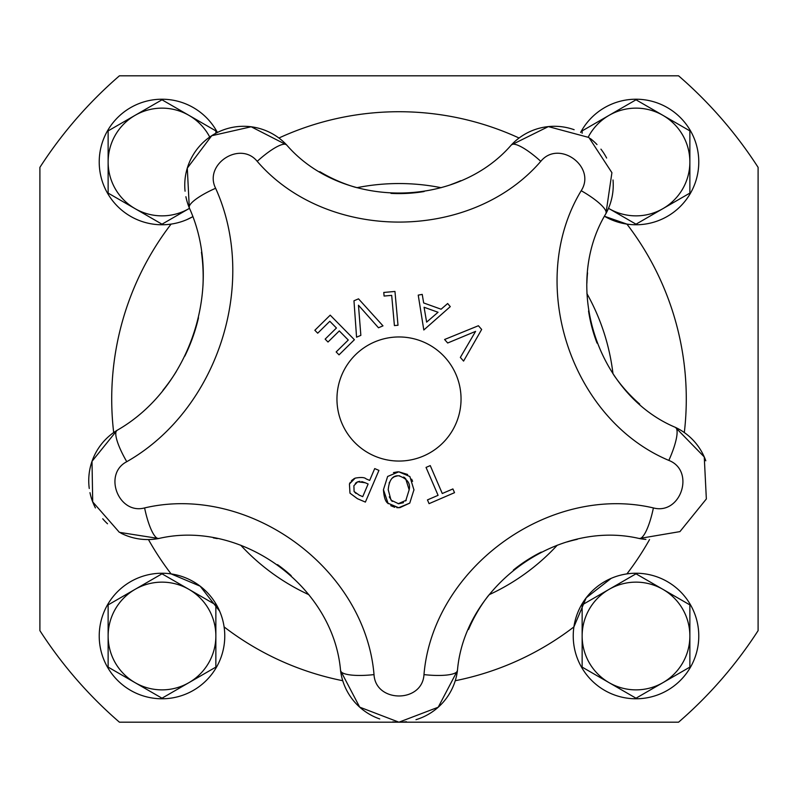 <?xml version="1.0" encoding="UTF-8"?>
<svg xmlns="http://www.w3.org/2000/svg" width="798" height="798" viewBox="0 0 798 798"><rect width="100%" height="100%" fill="white"/><g stroke="black" fill="none" stroke-linecap="round" stroke-linejoin="round"><path stroke-width="1.2" d="M161.994 689.871A53.865 53.865 0 0 1 108.129 636.006A53.865 53.865 0 0 1 161.994 582.141A53.865 53.865 0 0 1 215.859 636.006A53.865 53.865 0 0 1 161.994 689.871M215.859 667.108L161.994 698.2L135.062 682.659L108.129 667.108L108.129 604.904L161.994 573.812L215.859 604.904L215.859 667.108M148.458 539.558A287.28 287.28 0 0 0 171.091 573.902L200.168 586.181L219.63 611.148M224.767 636.006A62.773 62.773 0 0 0 130.613 581.642A62.773 62.773 0 0 0 130.613 690.37A62.773 62.773 0 0 0 224.767 636.006M636.006 689.871A53.865 53.865 0 0 1 582.141 636.006A53.865 53.865 0 0 1 636.006 582.141A53.865 53.865 0 0 1 689.871 636.006A53.865 53.865 0 0 1 636.006 689.871M689.871 667.108L636.006 698.2L609.074 682.659L582.141 667.108L582.141 604.904L636.006 573.812L689.871 604.904L689.871 667.108M455.249 680.724A287.28 287.28 0 0 0 573.902 626.909L586.181 597.832L611.148 578.37M698.779 636.006A62.773 62.773 0 0 0 604.625 581.642A62.773 62.773 0 0 0 604.625 690.37A62.773 62.773 0 0 0 698.779 636.006M39.9 630.639L39.9 167.361A427.329 427.329 0 0 1 119.431 75.81L678.569 75.81A427.329 427.329 0 0 1 758.1 167.361L758.1 630.639A427.329 427.329 0 0 1 678.569 722.19L119.431 722.19A427.329 427.329 0 0 1 39.9 630.639M557.303 545.154A215.46 215.46 0 0 1 489.074 594.729M308.926 594.729A215.46 215.46 0 0 1 240.687 545.154M191.749 340.098A215.46 215.46 0 0 1 196.697 324.856M356.826 187.71A215.46 215.46 0 0 1 441.164 187.71M586.919 293.604A215.46 215.46 0 0 1 612.984 373.813M684.315 432.566A287.28 287.28 0 0 0 626.909 224.098L604.485 216.278A62.773 62.773 0 0 0 698.779 161.994A62.773 62.773 0 0 0 580.615 132.458M582.141 133.246L582.141 130.892L636.006 99.8L689.871 130.892L689.871 193.096L636.006 224.188L608.505 208.318A53.865 53.865 0 0 0 636.006 215.859A53.865 53.865 0 0 1 608.505 208.308M588.276 137.037A53.865 53.865 0 0 1 689.871 161.994A53.865 53.865 0 0 1 636.006 215.859A53.865 53.865 0 0 0 689.871 161.994A53.865 53.865 0 0 0 588.276 137.037M217.395 132.478A62.773 62.773 0 0 0 132.069 106.812A62.773 62.773 0 0 0 107.032 192.318A62.773 62.773 0 0 0 192.727 216.727L186.852 219.63M189.485 208.318A53.865 53.865 0 0 1 161.994 215.859A53.865 53.865 0 0 0 189.485 208.318L161.994 224.188L108.129 193.096L108.129 130.892L161.994 99.8L215.859 130.892L215.859 133.276M161.994 215.859A53.865 53.865 0 0 1 108.129 161.994A53.865 53.865 0 0 1 209.734 137.056A53.865 53.865 0 0 0 108.129 161.994A53.865 53.865 0 0 0 161.994 215.859M162.872 390.382A179.47 179.47 0 0 0 176.298 371.529M184.827 356.117A179.47 179.47 0 0 0 198.493 317.794M202.981 285.465A179.47 179.47 0 0 0 201.455 252.238M89.266 488.496A58.892 58.892 0 0 1 117.017 430.361L92.009 461.334L92.708 501.892L119.381 532.346L158.722 538.51A58.892 58.892 0 0 1 120.747 533.064M107.511 523.777A58.892 58.892 0 0 1 102.733 518.77M95.421 507.917A58.892 58.892 0 0 1 89.975 492.655M291.18 575.667A154.034 154.034 0 0 0 277.505 564.625M217.265 538.62A154.034 154.034 0 0 0 213.345 537.902M379.738 718.948A58.892 58.892 0 0 1 340.566 670.629L359.699 707.148L398.93 722.19L438.212 707.228L457.434 670.629A58.892 58.892 0 0 1 415.977 719.686M406.382 721.721A58.892 58.892 0 0 1 392.796 721.861M577.263 539.338A154.034 154.034 0 0 0 567.089 541.932M541.273 552.076A154.034 154.034 0 0 0 513.363 570.061M488.276 595.747A154.034 154.034 0 0 0 468.536 629.482M447.658 303.529L450.281 306.632L423.808 329.983L418.232 295.12L422.232 294.392L423.668 302.951L441.095 309.215L447.658 303.529L450.281 306.632L423.808 329.983M424.077 307.26L426.631 322.123L438.042 312.267L424.077 307.26L426.631 322.123M422.232 294.392L423.668 302.951L441.095 309.215M398.771 471.808L409.873 476.536L413.933 489.822L409.753 503.109L398.641 507.728L387.539 503.029C385.264 501.164 383.908 496.725 383.449 489.713L387.629 476.466L398.771 471.808L407.618 474.471M411.658 479.179L412.606 481.334M413.933 489.583L413.923 490.191M409.753 503.109L399.748 507.708M399.678 475.817L398.721 475.778C392.606 475.359 389.105 480.007 388.227 489.733L388.227 489.972M389.294 496.885L392.197 501.453M388.227 489.733L391.02 500.166L398.631 503.767L403.459 502.68M397.663 475.817L394.322 476.715L392.127 478.231M389.444 482.291L389.165 483.059M405.683 500.935L409.155 489.802L405.633 478.591M404.895 477.902L403.678 477.044M409.155 489.802C410.721 483.329 407.249 478.66 398.721 475.778M398.641 507.728L396.766 507.638M394.741 507.289L390.741 505.683M388.177 503.698L383.449 489.713M393.464 472.606L397.723 471.827M398.162 503.757L406.292 500.216M317.704 333.195L314.841 330.282L330.212 315.16L354.402 339.719L339.03 354.851L336.167 351.948L348.267 340.028L339.3 330.911L328.008 342.023L325.145 339.12L336.437 328.008L329.813 321.275L317.704 333.195L314.841 330.282L330.212 315.16M339.03 354.851L336.167 351.948L348.267 340.028L339.3 330.911M328.008 342.023L325.145 339.12L336.437 328.008L329.813 321.275M452.905 488.935L454.521 492.675L429.075 503.658L427.459 499.907L438.082 495.329L426.042 467.419L430.252 465.603L442.282 493.513L452.905 488.935L454.521 492.675L429.075 503.658M427.459 499.907L438.082 495.329M430.252 465.603L442.282 493.513M356.566 337.195L353.973 300.786L358.521 298.841L382.98 325.853L378.491 327.779L358.462 305.215L360.856 335.36L356.566 337.195L353.973 300.786L358.521 298.841M382.98 325.853L378.491 327.779L358.462 305.215M369.664 480.406L374.711 468.586L378.93 470.391L365.384 502.092L357.424 498.69L349.973 493.164L349.434 483.977L355.21 478.122C361.035 477.104 364.656 477.364 366.092 478.88L369.664 480.406L374.711 468.586L378.93 470.391M365.384 502.092L357.424 498.69L349.973 493.164M359.888 481.334L357.684 481.793L353.883 485.723L354.103 491.528L355.978 493.423M356.846 482.192L355.359 483.339M365.205 482.75L361.743 481.563M359.07 495.079L362.731 496.645L368.127 483.997L365.255 482.77L357.684 481.793M349.434 483.977L350.282 482.331M351.359 480.885L352.616 479.658M353.564 478.96L355.21 478.122M354.103 491.528L359.24 495.149M362.731 496.645L368.127 483.997M384.097 296.048L383.768 292.457L394.96 291.45L398.002 325.265L394.411 325.584L391.688 295.37L384.097 296.048L383.768 292.457M394.411 325.584L391.688 295.37M447.678 343L444.596 339.489L478.401 325.734L481.663 329.454L463.578 361.085L460.346 357.414L475.588 331.379L447.678 343L475.588 331.379M478.401 325.734L481.663 329.454L463.578 361.085M185.066 191.201A58.892 58.892 0 0 1 286.612 144.907L251.171 126.772L211.709 135.73L187.301 168.129L189.306 207.879C224.388 285.375 190.931 388.307 117.017 430.361A34.474 7.98 58.7 0 0 126.772 461.693C217.615 410.002 258.732 283.509 215.62 188.268C203.49 164.208 240.238 140.388 257.215 161.346C326.841 242.113 470.65 242.542 540.785 161.346C558.75 139.261 596.685 166.672 581.203 190.712C525.663 282.512 570.5 419.149 668.834 460.406A34.474 8.12 -64.9 0 0 675.387 427.359A58.892 58.892 0 0 1 705.801 460.795M374.023 674.609C364.985 567.657 248.407 483.528 144.608 507.927A34.474 8.12 79.1 0 0 158.722 538.51C240.996 519.179 333.404 585.862 340.566 670.629A34.474 8.12 172.9 0 0 374.023 674.609C375.559 703.038 422.361 703.148 423.977 674.609A34.474 8.12 7.1 0 0 457.434 670.629C464.456 586.4 556.475 519.129 639.278 538.51L679.926 531.618L706.35 498.959L704.255 456.945L675.387 427.359C597.453 394.661 561.912 286.362 605.931 213.595A34.474 8.12 -151.1 0 0 581.203 190.712M668.834 460.406C695.487 470.75 680.903 515.269 653.392 507.927C548.924 483.468 432.835 568.336 423.977 674.609M399 461.054A62.054 62.054 0 0 1 345.265 367.978A62.054 62.054 0 0 1 452.735 367.978A62.054 62.054 0 0 1 399 461.054M645.891 539.398A58.892 58.892 0 0 1 639.278 538.51A34.474 8.12 100.9 0 0 653.392 507.927M587.547 272.856A154.034 154.034 0 0 0 586.879 283.29M588.545 310.981A154.034 154.034 0 0 0 597.034 343.1M613.702 374.89A154.034 154.034 0 0 0 639.697 404.097M215.62 188.268A34.474 7.98 -22.7 0 0 189.306 207.879A58.892 58.892 0 0 1 185.894 196.687M613.014 179.989A58.892 58.892 0 0 1 605.931 213.595L611.916 172.687L588.904 137.485L548.356 126.603L511.388 144.907A58.892 58.892 0 0 1 574.131 129.705M590.291 138.523A58.892 58.892 0 0 1 596.994 144.558M600.934 149.146A58.892 58.892 0 0 1 606.62 158.034M319.779 171.66A154.034 154.034 0 0 0 355.589 187.35M390.97 193.385A154.034 154.034 0 0 0 424.137 191.53M450.98 184.557A154.034 154.034 0 0 0 460.715 180.687M257.215 161.346A34.474 8.12 136.9 0 1 286.612 144.907C341.803 208.916 455.788 209.256 511.388 144.907A34.474 8.12 43.1 0 1 540.785 161.346M278.911 138.024A287.28 287.28 0 0 1 519.079 138.024M649.542 539.558A287.28 287.28 0 0 1 626.909 573.902M342.741 680.714A287.28 287.28 0 0 1 224.098 626.909M113.685 432.556A287.28 287.28 0 0 1 171.091 224.098M144.608 507.927C118.533 514.89 102.822 474.032 126.772 461.693"/></g></svg>

